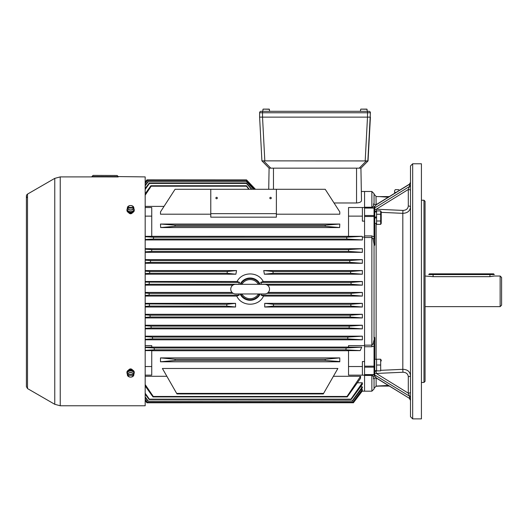 <?xml version="1.0" encoding="UTF-8"?>
<svg xmlns="http://www.w3.org/2000/svg" width="528" height="528" viewBox="0 0 528 528"><rect width="100%" height="100%" fill="white"/><g stroke="black" fill="none" stroke-linecap="round" stroke-linejoin="round"><path stroke-width="0.79" d="M261.908 160.862L259.618 117.13L262.528 117.13L264.818 160.862L261.908 160.862L269.089 168.155L268.719 189.288M262.528 117.13L367.488 117.13L262.528 117.13L262.528 112.761L370.405 112.761A1.459 1.459 0 0 0 368.947 111.302L367.488 111.302L367.488 117.13L370.405 117.13L368.042 160.934L264.818 160.862M370.405 112.761L367.831 161.066M368.042 160.934L360.928 168.155L359.218 168.155L366.26 161.007L367.039 161.146M367.283 161.159L367.646 161.119M359.218 168.155L269.089 168.155M433.085 273.841L493.581 273.841L494.314 274.567L428.71 274.567L429.442 273.841L433.085 273.841L433.085 276.665L489.938 276.665L494.314 276.025L500.141 276.025L501.6 277.484L501.6 305.184L500.141 306.636L500.141 276.025M259.618 117.13L259.618 112.761A1.459 1.459 0 0 1 261.07 111.302L367.488 111.302M134.231 372.504A3.643 2.574 180 0 0 134.251 372.247A3.643 2.574 180 0 0 130.607 369.673A3.643 2.574 180 0 0 126.958 372.247A3.643 2.574 180 0 0 126.977 372.504M127.241 373.758A3.643 2.574 0 0 1 126.958 372.761A3.643 2.574 0 0 1 130.607 370.187A3.643 2.574 0 0 1 134.251 372.761A3.643 2.574 0 0 1 133.967 373.758M133.056 371.719A2.858 2.026 180 0 0 128.159 371.719M127.354 374.623L127.565 374.623A3.069 2.171 180 0 1 130.607 372.755A3.069 2.171 180 0 1 133.643 374.623L127.565 374.623L127.354 374.002A3.28 2.323 180 0 0 127.334 374.51A3.28 2.323 180 0 0 127.354 374.623L127.565 375.236L133.643 375.236L133.855 374.623A3.28 2.323 180 0 0 133.874 374.51A3.28 2.323 180 0 0 133.855 374.002L133.855 374.623M133.874 374.51L133.987 373.593A3.399 2.402 180 0 0 133.967 373.058A3.399 2.402 180 0 0 130.225 370.999A3.399 2.402 180 0 0 127.222 373.593L127.334 374.51M127.42 375.144L127.565 375.236A3.069 2.171 180 0 0 130.607 377.098A3.069 2.171 180 0 0 133.643 375.236L133.789 375.144A3.214 2.277 0 0 1 130.607 377.111A3.214 2.277 0 0 1 127.42 375.157C129.545 377.738 131.663 377.738 133.789 375.151M133.789 207.524L127.565 207.425L127.354 208.045A3.28 2.323 0 0 0 127.334 208.151A3.28 2.323 0 0 0 127.354 208.666L127.565 208.045L133.643 208.045L133.855 208.666A3.28 2.323 0 0 0 133.874 208.151A3.28 2.323 0 0 0 133.855 208.045L133.643 207.425A3.069 2.171 0 0 0 130.607 205.564A3.069 2.171 0 0 0 127.565 207.425L127.42 207.524M127.334 208.151L127.222 209.075A3.399 2.402 0 0 0 130.607 211.682A3.399 2.402 0 0 0 133.987 209.075A3.399 2.402 0 0 0 133.967 208.956M133.855 208.045L133.643 208.045A3.069 2.171 0 0 1 130.607 209.906A3.069 2.171 0 0 1 127.565 208.045L127.354 208.045M128.159 210.949A2.858 2.026 0 0 0 130.363 211.919L130.363 211.675M130.786 211.682L130.845 211.919A2.858 2.026 0 0 0 133.056 210.949M126.977 210.157A3.643 2.574 0 0 0 126.958 210.415A3.643 2.574 0 0 0 130.607 212.995A3.643 2.574 0 0 0 134.251 210.415A3.643 2.574 0 0 0 134.231 210.157M133.967 208.91A3.643 2.574 180 0 1 134.251 209.9A3.643 2.574 180 0 1 130.607 212.48A3.643 2.574 180 0 1 126.958 209.9A3.643 2.574 180 0 1 127.241 208.91M269.425 109.989L269.214 109.118L263.135 109.118L269.214 109.118L269.425 109.989L269.359 109.25L263.135 109.118L262.924 109.989L263.135 109.118L269.359 109.25L263.135 109.118M367.099 109.989L366.881 109.118L360.802 109.118L366.881 109.118L367.099 109.989L367.033 109.25L360.802 109.118L367.033 109.25L360.802 109.118L360.591 109.989L360.802 109.118M262.924 109.989L262.99 109.25M433.085 276.665L425.066 276.025M425.066 306.636L500.141 306.636M381.229 211.86L381.229 223.403L381.229 211.86L380.675 210.896L381.196 212.579M380.675 214.262L380.675 210.896L376.563 210.896L376.563 224.367L380.675 224.367L380.675 214.262L376.563 214.262M381.011 221.714L381.196 222.684M376.563 221.001L380.675 221.001M376.563 216.836L374.774 217.153L376.563 216.836M374.774 218.11L376.563 217.8L374.774 218.11M381.229 360.037L381.229 360.954M380.675 359.205L376.563 359.205L376.563 370.867L380.675 370.867L380.675 359.205L381.104 360.954M376.563 365.033L380.675 365.033M376.2 211.893L376.312 209.213L402.937 210.421C406.177 210.269 407.966 208.798 408.302 206.006L408.302 189.493L376.312 209.213L374.774 209.59L374.774 207.709L374.774 244.827L374.629 245.322L374.629 244.253L374.048 244.253L374.048 338.415L374.048 337.234L374.774 337.834L374.774 370.755L376.563 370.768M376.563 370.715L374.774 370.755L374.774 371.818L376.121 370.537M145.18 339.801L362.366 339.801L362.366 336.158L145.18 336.158M145.18 328.871L362.366 328.871L362.366 325.228L145.18 325.228M145.18 317.935L362.366 317.935L362.366 314.292L145.18 314.292M145.18 307.006L235.561 307.006L235.561 303.356L226.862 304.273L145.18 303.937M145.18 303.356L235.561 303.356M145.18 296.069L236.762 296.069C241.586 306.94 258.727 306.9 263.518 296.069L362.366 296.069L362.366 292.426L351.153 293.337L351.14 295.159L362.366 296.069M145.18 292.426L232.043 292.426M145.18 285.14L232.901 285.14M145.18 281.49L237.085 281.49L237.389 280.988M145.18 282.077L239.606 282.401L237.085 281.49C242.108 271.445 258.146 271.412 263.195 281.49L362.366 281.49L351.034 282.401L351.08 284.229L261.624 284.229L260.674 282.401L263.195 281.49M267.379 285.14L362.366 285.14L362.366 281.49M268.237 292.426L362.366 292.426M145.18 274.204L235.891 274.204L236.544 270.56L227.324 271.471L149.734 271.471L149.629 273.293L227.099 273.293L227.324 271.471M145.18 270.56L236.544 270.56M145.18 263.274L362.366 263.274L362.366 259.624L349.681 260.535L349.853 262.363L150.427 262.363L150.599 260.535L349.681 260.535M145.18 259.624L362.366 259.624M145.18 252.338L362.366 252.338L362.366 248.695L348.447 249.605L348.678 251.427L151.602 251.427L151.826 249.605L348.447 249.605M145.18 248.695L362.366 248.695M273.418 304.273L273.504 306.095L264.719 307.006L362.366 307.006L362.366 303.356L264.719 303.356L273.418 304.273L350.896 304.273L362.366 303.356M264.719 307.006L264.719 303.356M264.389 274.204L263.736 270.56L272.95 271.471L273.174 273.293L264.389 274.204L362.366 274.204L362.366 270.56L350.546 271.471L350.651 273.293L362.366 274.204M263.736 270.56L362.366 270.56M145.18 239.95L362.366 239.95L362.366 237.065L364.571 237.065L364.571 207.227L371.864 207.227L373.778 205.986C373.375 203.999 373.468 203.339 374.048 203.999L374.042 203.927C373.831 204.442 374.636 204.626 376.471 204.488L409.451 184.16L410.494 182.299M145.18 347.127L151.741 347.127L151.741 345.602L145.18 345.602M151.741 347.094L348.539 347.094M348.539 366.538L362.386 366.538L362.386 361.528L364.571 361.528L364.571 345.602L348.539 345.602L348.539 347.127L361.726 347.127L360.208 350.612L348.539 350.612L348.539 375.151L364.571 375.151L364.571 391.189L371.864 391.189L374.048 389.004L374.048 378.721M364.571 345.602L364.571 237.065M145.18 293.014L149.127 293.337L149.14 295.159L239.204 295.159L236.762 296.069M149.14 295.159L145.18 295.482M149.127 293.337L233.198 293.337M239.204 295.159L238.623 293.957M149.246 282.401L149.2 284.229L238.649 284.229L239.606 282.401M149.2 284.229L145.18 284.552M238.649 284.229L238.273 284.335M149.378 304.273L149.457 306.095L226.769 306.095L226.862 304.273M149.457 306.095L145.18 306.431M226.769 306.095L235.561 307.006M145.18 271.121L149.734 271.471M145.18 273.636L149.629 273.293M227.099 273.293L235.891 274.204M210.778 214.196L160.486 214.196L160.486 211.886L175.065 189.288L325.215 189.288L339.788 211.886L339.788 214.196L276.382 214.196M175.065 225.146L160.486 224.037L160.664 227.555L175.065 226.321L175.065 225.146L325.215 225.146L325.215 226.321L339.616 227.555L339.788 224.037L325.215 225.146M175.065 226.321L325.215 226.321M325.215 359.258L175.065 359.258L175.065 360.433L325.215 360.433L325.215 359.258L339.788 357.905L160.486 357.905L175.065 359.258M323.624 393.4L176.656 393.4L176.992 393.947L323.288 393.947L337.88 368.471L162.4 368.471L176.656 393.4M145.18 236.32L348.539 236.3L348.539 207.511L362.386 207.511L362.386 216.13L348.539 216.13M361.409 195.848L361.337 191.479L364.571 191.479L364.571 207.511L362.386 207.511M160.486 224.037L339.788 224.037M160.664 227.555L339.616 227.555M145.18 206.382L164.043 206.382M361.337 191.479L361.495 200.528C361.33 201.914 359.68 202.732 356.552 202.976L334.046 202.976M361.132 389.512L362.366 389.512L352.915 402.138L147.266 402.283L352.915 402.138M353.014 402.283L362.366 390.119L362.366 389.512M360.505 386.839L362.366 386.839L352.103 400.957L148.012 401.194L352.103 400.957M352.268 401.194L362.366 387.875L362.366 386.839M357.37 382.787L362.366 382.787L350.915 399.188L149.365 399.188L149.14 399.524L351.14 399.524L350.915 399.188M351.14 399.524L362.366 384.298L362.366 382.787M166.868 376.286L145.18 376.286M360.598 376.286L347.015 396.462L347.252 396.911L360.452 378.431L360.598 376.286L333.412 376.286M339.788 358.01L339.788 361.792L160.486 361.792L175.065 360.433M151.741 350.737L348.539 350.737M145.18 375.151L151.741 375.151L145.18 375.151M361.753 390.925L362.366 390.925L353.338 402.752L146.909 402.798L353.338 402.752M353.371 402.798L362.366 390.925M339.788 361.541L325.215 360.433M362.366 314.292L350.269 315.203L150.011 315.203L145.18 314.84M150.011 315.203L150.15 317.024L350.13 317.024L362.366 317.935M350.269 315.203L350.13 317.024M150.15 317.024L145.18 317.394M362.366 325.228L349.272 326.139L151.008 326.139L145.18 325.73M151.008 326.139L151.213 327.961L349.067 327.961L362.366 328.871M349.272 326.139L349.067 327.961M151.213 327.961L145.18 328.37M362.366 336.158L347.906 337.069L152.374 337.069L145.18 336.62M152.374 337.069L152.632 338.89L347.642 338.89L362.366 339.801M347.906 337.069L347.642 338.89M152.632 338.89L145.18 339.346M145.18 400.561L146.909 402.798L181.493 402.798M145.18 249.176L151.826 249.605M145.18 251.849L151.602 251.427M362.366 252.338L348.678 251.427M145.18 260.152L150.599 260.535M145.18 262.739L150.427 262.363M362.366 263.274L349.853 262.363M345.86 349.826L346.183 348.005L154.097 348.005L154.42 349.826L345.86 349.826L360.208 350.612M154.42 349.826L145.18 350.321M151.741 375.151L151.741 350.612L145.18 350.612M154.097 348.005L145.18 347.51M346.183 348.005L361.726 347.127M145.18 236.729L153.661 237.217L346.619 237.217L346.916 239.039L153.364 239.039L153.661 237.217M348.539 236.32L362.056 236.32L346.619 237.217M145.18 239.514L153.364 239.039M362.366 239.95L346.916 239.039M145.18 182.219L146.942 179.909L246.497 179.909L255.4 189.288M145.18 182.107L146.909 179.863L246.497 179.909M255.486 189.288L246.497 179.863M145.18 183.434L147.365 180.523L246.497 180.523L254.76 189.288M145.18 185.803L148.17 181.711L246.497 181.711L253.585 189.288M148.17 181.711L246.497 181.711M148.012 181.474L145.18 185.196M253.948 189.288L246.497 181.474M147.365 180.523L145.18 183.091M147.266 180.385L246.497 180.385L255.004 189.288M145.18 189.407L149.365 183.48L246.497 183.48L251.506 189.288M145.18 195.162L151.166 186.199L246.497 186.199L248.774 189.288M151.166 186.199L150.869 185.75L246.497 185.75L246.497 186.199M150.869 185.75L145.18 193.796M249.17 189.288L246.497 185.75M149.365 183.48L149.14 183.143L145.18 188.483M149.14 183.143L246.497 183.143L246.497 183.48M251.909 189.288L246.497 183.143M347.015 396.462L153.265 396.462L153.021 396.911L347.252 396.911M263.518 296.069L261.076 295.159L351.14 295.159M267.076 293.337L351.153 293.337M261.65 293.957L261.076 295.159M260.674 282.401L351.034 282.401M262.007 284.335L261.624 284.229M362.366 285.14L351.08 284.229M364.571 366.168L374.774 366.168L374.609 375.811L376.391 377.969L409.57 398.416L376.471 378.18C374.788 377.956 373.976 378.14 374.042 378.734L374.048 378.662C373.468 379.328 373.375 378.668 373.778 376.682L371.864 375.434L364.571 375.434L364.571 361.528M360.928 168.155L361.495 200.528M356.552 202.976L356.552 168.155L273.464 168.155L273.464 189.288M364.571 221.14L362.386 221.14L362.386 216.13M362.386 366.538L362.386 375.151L348.539 375.151M350.896 304.273L350.816 306.095L362.366 307.006M362.056 236.32L362.366 237.065M273.504 306.095L350.816 306.095M272.95 271.471L350.546 271.471M273.174 273.293L350.651 273.293M276.382 213.649L210.778 213.649L210.778 217.166L276.382 217.166L276.382 189.288M210.778 213.649L210.778 189.288M271.28 198.04A0.726 0.726 0 0 1 270.547 198.766A0.726 0.726 0 0 1 269.821 198.04A0.726 0.726 0 0 1 270.547 197.307A0.726 0.726 0 0 1 271.28 198.04M217.338 198.04A0.726 0.726 0 0 1 216.612 198.766A0.726 0.726 0 0 1 215.879 198.04A0.726 0.726 0 0 1 216.612 197.307A0.726 0.726 0 0 1 217.338 198.04M151.741 366.538L145.18 366.538M151.741 236.32L151.741 207.511L145.18 207.511M151.741 216.13L145.18 216.13M160.486 361.541L160.486 358.01M145.18 393.254L149.365 399.188M145.18 394.178L149.14 399.524M145.18 396.865L148.17 400.957M145.18 397.465L148.012 401.194M145.18 399.234L147.365 402.138M145.18 399.571L147.266 402.283M145.18 400.448L146.942 402.752M145.18 385.988L153.021 396.911M145.18 384.582L153.265 396.462M259.591 284.335A10.606 10.606 0 0 0 240.689 284.335M259.591 293.957A10.606 10.606 0 0 1 240.689 293.957M258.812 293.957L257.935 294.677L258.581 294.023M241.468 293.957L242.345 294.677A9.557 9.557 0 0 0 257.935 294.677M242.345 294.677L241.705 294.023M241.468 284.335L242.345 283.615A9.557 9.557 0 0 1 257.935 283.615L258.575 284.269M242.345 283.615L241.705 284.269M269.524 289.146A4.811 4.811 0 0 1 264.719 293.957L235.561 293.957A4.811 4.811 0 0 1 230.749 289.146A4.811 4.811 0 0 1 235.561 284.335L264.719 284.335A4.811 4.811 0 0 1 269.524 289.146M257.935 283.615L258.812 284.335M374.774 207.88L409.57 186.437L408.302 189.493A2.185 1.096 180 0 1 410.494 190.588M408.302 206.006A2.185 1.096 180 0 1 410.494 207.095C410.005 211.042 407.444 213.121 402.818 213.338L402.818 369.329L403.201 369.316C407.53 369.567 409.966 371.653 410.494 375.566A2.185 1.096 0 0 1 408.302 376.662C407.959 373.864 406.171 372.392 402.937 372.24L376.312 373.454L374.774 373.072M412.678 163.779L410.494 165.964L410.494 416.698L412.678 418.882L421.423 418.882L421.423 163.779L412.678 163.779L412.678 418.882M423.977 382.444L425.066 381.348L425.066 201.32L423.977 200.224L423.977 382.444L421.423 382.444M374.048 244.253L373.111 238.907L371.864 237.501L364.571 237.501L364.571 345.16L371.864 345.16L373.111 343.754L374.629 337.346M379.361 196.581L388.252 197.228M389.301 386.087L376.002 386.087L388.252 385.44M374.629 245.322L374.048 245.428M376.121 212.124L374.774 210.85L374.774 211.893L376.563 211.893M364.571 207.227L364.571 191.479L371.864 191.479L374.048 193.664L374.048 203.947M376.121 204.653L376.002 196.581L389.301 196.581M364.571 375.434L364.571 391.189L362.32 391.189M373.111 343.754L374.194 344.573L374.629 338.415L374.774 345.814L371.864 346.731L364.571 346.731L364.571 345.16M364.571 237.501L364.571 235.93L371.864 235.93L374.048 236.848L374.048 216.5L364.571 216.5M373.778 376.682L374.557 375.85L374.048 374.979L364.571 374.979M374.774 374.959L409.57 396.231L408.302 393.169L408.302 376.662M364.571 207.689L374.048 207.689L374.557 206.811L373.778 205.986M374.774 238.201L374.194 238.088L374.774 244.827M376.471 204.488L374.609 206.857L374.774 207.709M364.571 374.596L374.048 374.596L374.048 345.814L374.194 344.573L374.774 344.467M373.111 238.907L374.194 238.088L374.048 236.848L374.774 236.848M374.774 208.415A0.726 0.726 0 0 0 374.048 207.689L374.048 208.072L364.571 208.072M374.774 374.246A0.726 0.726 0 0 1 374.048 374.979L374.048 374.596A0.726 0.541 180 0 0 374.774 374.055M410.494 184.892A2.185 1.894 180 0 1 409.57 186.437L409.451 184.16M376.2 370.768L376.312 373.454L408.302 393.169A2.185 1.096 0 0 0 410.494 392.08M396.053 192.416L394.759 192.416L396.053 192.416M395.366 189.658L398.647 189.658L395.366 189.658A2.442 2.442 0 0 0 394.759 192.416L394.66 193.274M105.098 175.441L117.124 175.481L118.213 176.576L91.978 176.491L93.073 175.402L105.098 175.441M91.978 176.491L91.978 176.86L118.213 176.939M118.213 176.576L145.18 176.9L145.18 405.768L60.238 405.768L54.767 404.303L54.767 178.365L60.238 176.9L60.238 405.768M105.092 176.9L60.238 176.9M128.047 370.689C129.743 368.293 131.446 368.293 133.148 370.689M133.148 211.979C131.446 214.368 129.749 214.368 128.047 211.979M26.921 197.465C26.083 196.159 26.281 195.037 27.515 194.099L54.767 178.365M367.495 117.13L365.198 160.862M270.798 168.155L263.756 161.007M489.938 273.841L489.938 276.665M262.528 111.302L262.528 112.761L259.618 112.761A1.459 1.459 0 0 1 261.07 111.302M127.42 374.524A3.214 2.277 0 0 1 130.607 372.563A3.214 2.277 0 0 1 133.789 374.524M127.42 207.511A3.214 2.277 180 0 1 130.607 205.557A3.214 2.277 180 0 1 133.789 207.511C131.663 204.923 129.545 204.923 127.42 207.517M133.789 208.138A3.214 2.277 180 0 1 130.607 210.104A3.214 2.277 180 0 1 127.42 208.138M376.273 217.853L376.273 216.889M260.192 284.335A11.147 11.147 0 0 0 240.088 284.335M240.088 293.957A11.147 11.147 0 0 0 260.192 293.957M376.121 386.087L374.048 388.436M402.937 210.421L402.818 213.338L381.229 212.355M371.864 235.93L371.864 346.731M376.121 223.37L376.121 359.291M376.121 378.008L376.121 386.074M371.864 191.479L371.864 207.689M381.229 370.306L402.818 369.329L402.937 372.24M371.864 374.979L371.864 391.189M374.774 366.656A0.726 0.488 180 0 1 374.048 367.151L364.571 367.151M364.571 215.516L374.048 215.516L374.048 208.072A0.726 0.541 180 0 1 374.774 208.606M410.494 182.708A2.185 1.894 180 0 1 409.57 184.246L376.391 204.699M410.494 399.96A2.185 1.894 0 0 0 409.57 398.416L409.57 396.231A2.185 1.894 0 0 1 410.494 397.775M374.774 216.5L374.048 216.5L374.048 215.516A0.726 0.488 180 0 1 374.774 216.005M27.515 194.099L27.515 388.568L54.767 404.303M134.251 372.761L134.251 372.247M126.958 372.761L126.958 372.247M133.874 208.151L133.987 209.075M126.958 209.9L126.958 210.415M134.251 209.9L134.251 210.415M360.565 109.989L360.446 111.302M367.125 109.989L367.237 111.302M262.891 109.989L262.779 111.302M269.458 109.989L269.57 111.302M381.229 223.403L380.675 224.367M374.774 223.37L376.563 223.37M374.774 359.291L376.563 359.291M243.698 293.957L235.561 293.957M379.361 386.087L376.121 386.258M421.423 200.224L423.977 200.224M376.121 196.409L374.048 194.225M409.451 398.508L410.494 400.369M399.234 190.456A2.442 2.442 0 0 0 398.647 189.658M394.535 193.274L394.073 193.637M27.515 388.568L26.4 386.628L26.4 196.033L26.4 386.628"/></g></svg>
